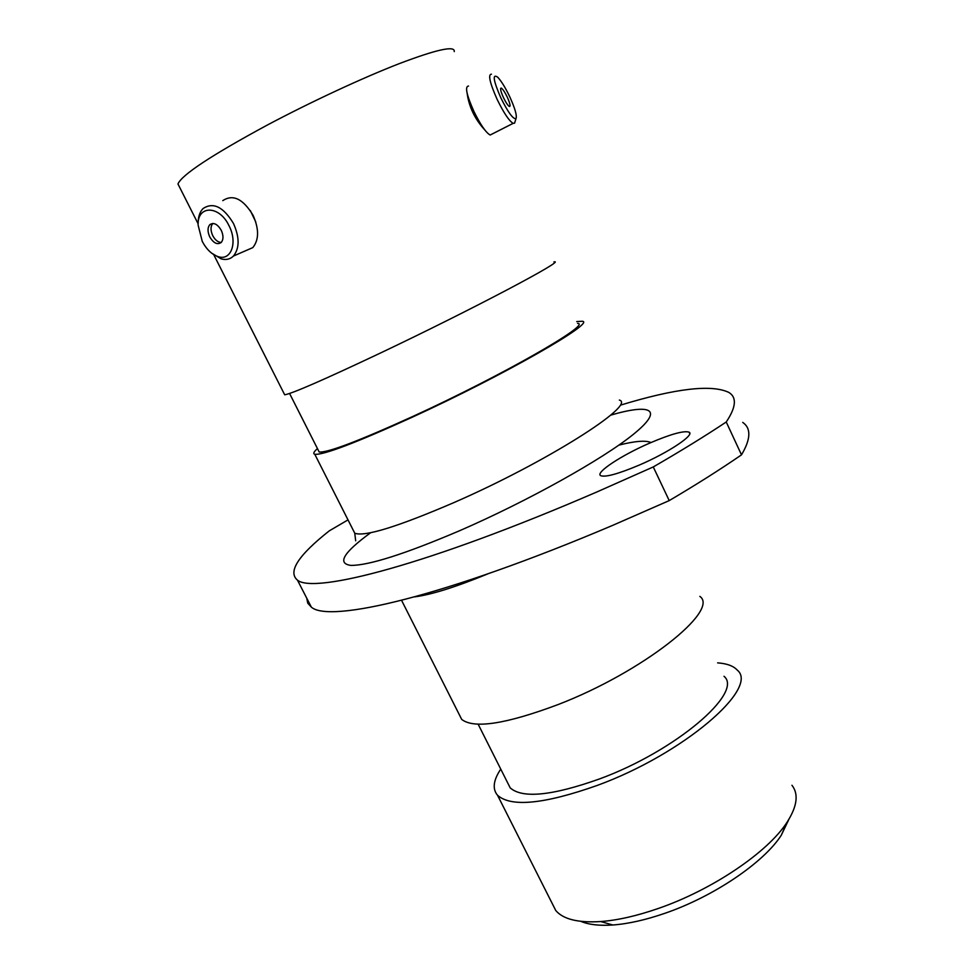 <?xml version="1.0" encoding="UTF-8"?>
<svg xmlns="http://www.w3.org/2000/svg" width="974" height="974" viewBox="0 0 974 974"><rect width="100%" height="100%" fill="white"/><g stroke="black" fill="none" stroke-linecap="round" stroke-linejoin="round"><path stroke-width="1.46" d="M467.13 93.248C468.981 106.872 474.862 119.096 484.76 129.919M348.01 519.885L329.261 530.867C298.178 555.436 287.586 571.872 297.472 580.163C314.152 594.067 427.939 564.944 596.563 492.101L653.274 466.936L669.223 500.599L612.573 525.412C444.01 596.989 329.163 623.275 311.339 607.119L307.76 603.186L306.725 598.17M639.029 465.182C668.237 452.727 695.119 434.794 689.105 432.164C683.967 430.459 670.94 434.051 650.023 442.963C621.826 455.077 594.883 472.731 600.69 475.665C605.353 477.455 618.137 473.961 639.029 465.182M788.806 819.487L781.27 835.266C763.799 862.538 713.577 896.652 664.865 913.308C645.616 919.955 628.267 923.851 612.816 924.996C599.375 925.897 588.722 924.691 580.869 921.355M551.905 902.874L555.752 910.495C563.155 919.273 578.142 922.962 600.702 921.55C617.662 920.26 636.801 915.913 658.107 908.535C712.043 890.041 767.792 852.25 786.895 822.482C797.17 806.545 798.863 794.139 791.959 785.275M500.746 769.107C493.294 780.32 492.235 789.037 497.544 795.271C511.094 807.397 544.32 804.122 597.22 785.434C683.407 753.986 759.635 687.973 737.294 670.136C733.483 665.96 726.921 663.538 717.619 662.868M507.442 782.39L510.206 787.881C522.417 798.717 552.148 795.758 599.375 778.993C675.846 751.027 743.88 692.356 724.011 676.297M459.119 714.295L461.7 719.409C473.924 729.015 506.042 724.072 558.053 704.579C642.791 672.011 720.188 610.296 699.831 596.38M317.451 448.6C313.75 451.826 312.861 453.714 314.785 454.261C323.331 455.199 355.656 442.927 411.758 417.444C503.972 375.246 597.659 321.42 582.014 321.262L576.718 321.59M318.352 450.378L319.18 452.009C327.483 452.898 358.773 441.015 413.049 416.348C502.073 375.611 592.642 323.599 577.57 323.392M255.785 222.011L250.342 210.591M284.286 393.995L284.688 394.799C292.188 393.581 323.952 379.726 379.982 353.245C472.171 309.513 568.061 258.731 553.902 261.921M179.167 186.363L177.962 183.976C181.651 174.93 211.358 155.316 267.107 125.159C310.925 101.88 362.657 77.835 399.401 63.578C436.851 49.394 455.138 45.401 454.261 51.598M653.274 466.936C680.875 450.974 705.2 435.999 726.239 421.998C736.113 407.229 736.977 397.38 728.856 392.437C711.653 384.158 675.566 388.37 620.608 405.111M669.223 500.599C696.617 484.443 720.699 469.188 741.494 454.846L726.239 421.998M742.724 422.399C751.258 428.268 750.844 439.091 741.494 454.846M202.263 241.406C206.598 249.539 211.967 254.64 218.371 256.71C231.191 261.008 237.851 242.343 228.975 225.664C219.308 205.088 197.272 205.051 198.099 225.055L202.263 241.406M198.16 223.29L198.172 222.803C198.233 216.581 199.853 211.833 203.055 208.558C213.196 201.837 223.338 206.805 233.468 223.46C239.641 237.364 239.641 248.224 233.443 256.04C230.193 259.23 226.138 260.18 221.281 258.901L211.468 253.033M221.22 230.229C217.421 223.996 213.623 222.145 209.812 224.677C207.45 227.648 207.438 231.739 209.787 236.974C213.586 243.208 217.397 245.046 221.208 242.477C223.545 239.543 223.557 235.452 221.22 230.229M209.812 224.677L212.819 223.448C210.445 226.406 210.433 230.497 212.77 235.72C215.132 240.018 217.945 242.27 221.22 242.477M222.778 200.644C232.969 193.936 243.062 198.818 253.07 215.291C259.145 229.06 259.06 239.835 252.802 247.615L244.924 251.036M500.843 97.887C508.099 112.412 513.14 119.327 515.989 118.633C517.145 115.76 515.063 108.455 509.743 96.743C505.36 87.599 501.342 81.085 497.714 77.202C492.223 73.452 493.27 80.355 500.843 97.887M515.015 121.738L514.564 123.162L513.14 123.357C509.098 120.91 503.789 112.947 497.19 99.506C489.776 82.79 487.864 74.341 491.444 74.182M507.247 97.059C504.8 92.043 502.803 89.048 501.269 88.086C499.942 88.159 500.66 91.312 503.436 97.558C505.896 102.587 507.88 105.569 509.402 106.507C510.729 106.434 510.011 103.281 507.247 97.059M492.016 134.071L490.153 135.021C485.941 132.671 480.523 124.818 473.924 111.45C466.522 94.807 464.732 86.345 468.531 86.053M650.985 442.537C645.701 440.187 635.011 441.052 618.904 445.106M353.331 530.392L354.767 533.228C364.678 536.978 397.721 526.764 453.908 502.596C546.146 462.431 636.935 404.636 619.354 400.071M610.613 415.168C650.924 403.333 664.463 409.117 633.599 434.148C603.137 458.985 527.591 501.22 459.363 530.83C405.038 553.962 368.878 565.492 350.908 565.407C336.894 563.496 343.469 552.599 370.619 532.741M487.816 573.881C455.917 586.981 431.567 594.651 414.79 596.855M689.105 432.164L689.762 433.564M612.816 924.996L600.702 921.55M555.752 910.495L497.544 795.271M510.206 787.881L478.149 724.218M461.7 719.409L401.58 600.349M355.68 540.801L354.767 533.228L314.785 454.261M319.18 452.009L289.582 393.484M284.688 394.799L213.988 255.151M198.136 223.825L177.962 183.976M781.27 835.266L786.895 822.482M297.472 580.163L311.339 607.119M218.371 256.71L221.281 258.901M233.443 256.04L252.802 247.615M515.989 118.633L514.564 123.162M500.624 88.415L501.269 88.086M513.14 123.357L490.153 135.021"/></g></svg>
